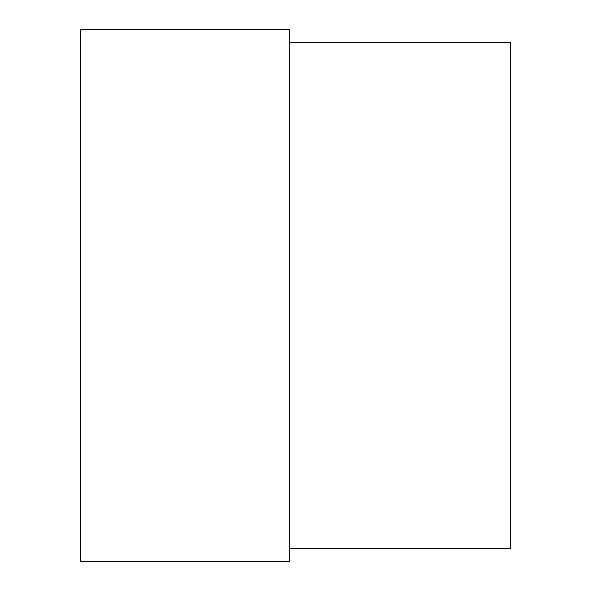 <?xml version="1.0" encoding="UTF-8"?>
<svg xmlns="http://www.w3.org/2000/svg" width="591" height="591" viewBox="0 0 591 591"><rect width="100%" height="100%" fill="white"/><g stroke="black" fill="none" stroke-linecap="round" stroke-linejoin="round"><path stroke-width="0.89" d="M289.169 561.45L289.169 29.55L80.206 29.55L80.206 561.45L289.169 561.45M289.169 548.788L510.794 548.788L510.794 42.212L289.169 42.212"/></g></svg>
